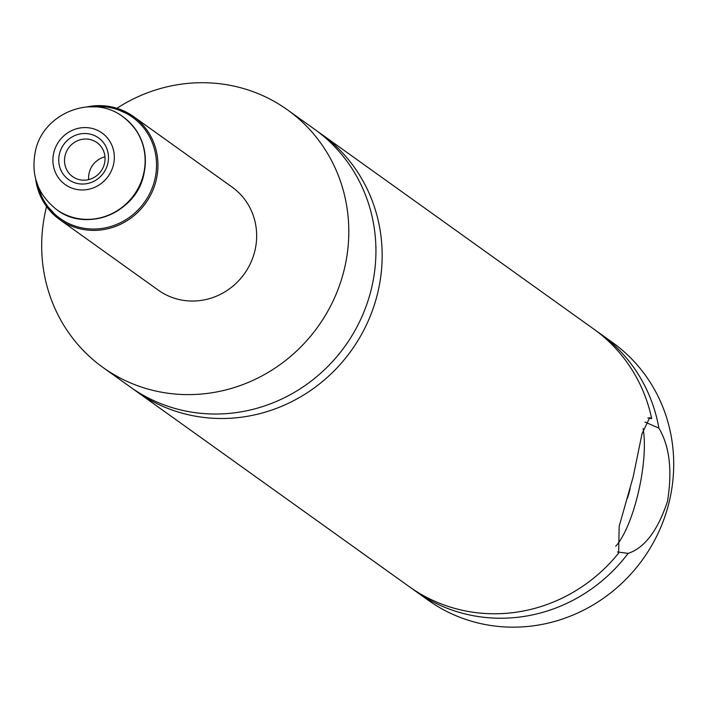 <?xml version="1.0" encoding="UTF-8"?>
<svg xmlns="http://www.w3.org/2000/svg" width="709" height="709" viewBox="0 0 709 709"><rect width="100%" height="100%" fill="white"/><g stroke="black" fill="none" stroke-linecap="round" stroke-linejoin="round"><path stroke-width="1.06" d="M46.564 206.558A158.426 151.008 -54.4 0 0 46.342 207.453A158.426 151.008 -54.4 0 0 103.035 367.492L130.164 386.91A158.426 151.008 -54.4 0 0 371.277 289.29A158.426 151.008 -54.4 0 0 314.574 129.251L287.455 109.833A158.426 151.008 -54.4 0 0 116.905 108.282M133.31 389.099A158.426 151.008 -54.4 0 0 136.394 391.377L409.235 586.653A158.426 151.008 -54.4 0 0 618.647 553.082L619.161 526.335L633.199 476.758L642 433.819L649.701 417.672L651.677 418.62A158.426 151.008 -54.4 0 0 593.655 328.994L320.814 133.717A158.426 151.008 -54.4 0 0 317.667 131.519M651.677 418.62L647.866 417.893M107.733 163.823A25.666 24.46 -54.4 0 0 89.689 134.01A25.666 24.46 -54.4 0 0 59.485 153.711A25.666 24.46 -54.4 0 0 77.529 183.525A25.666 24.46 -54.4 0 0 107.733 163.823M104.436 163.726A20.916 19.932 -54.4 0 0 96.956 142.598A20.916 19.932 -54.4 0 0 65.122 155.484A20.916 19.932 -54.4 0 0 72.61 176.612A20.916 19.932 -54.4 0 0 104.436 163.726M104.967 156.84A20.916 19.932 -54.4 0 0 89.21 172.721A20.916 19.932 -54.4 0 0 88.678 179.607M627.438 498.259A38.02 10.608 101.8 0 0 629.92 489.485A38.02 10.608 101.8 0 0 630.141 488.607M644.951 422.032L658.883 428.13C669.615 446.289 672.486 470.679 667.497 501.307C657.792 530.527 644.667 547.889 628.121 553.383L617.486 551.974M615.678 546.284A69.712 19.444 101.8 0 0 637.719 495.068A69.712 19.444 101.8 0 0 643.09 428.573M35.583 178.81L43.453 201.835L59.653 219.551L158.355 290.194A63.376 60.398 -54.4 0 0 254.806 251.146A63.376 60.398 -54.4 0 0 232.127 187.132L133.425 116.489A63.376 60.398 125.6 0 1 156.095 180.503A63.376 60.398 125.6 0 1 59.653 219.551A63.376 60.398 125.6 0 1 35.654 179.049M103.035 367.492A158.426 151.008 -54.4 0 0 344.149 269.872A158.426 151.008 -54.4 0 0 287.455 109.833M136.394 391.377A158.426 151.008 -54.4 0 0 377.507 293.756A158.426 151.008 -54.4 0 0 320.814 133.717M412.381 588.851A158.426 151.008 -54.4 0 0 415.474 591.12A158.426 151.008 -54.4 0 0 628.121 553.383M415.474 591.12L427.944 600.044A158.426 151.008 -54.4 0 0 669.057 502.424A158.426 151.008 -54.4 0 0 612.363 342.385L599.894 333.46A158.426 151.008 -54.4 0 0 596.748 331.263M658.883 428.13A158.426 151.008 -54.4 0 0 599.894 333.46M37.728 185.359A62.224 59.308 -54.4 0 0 96.176 228.98A62.224 59.308 -54.4 0 0 154.704 180.051A62.224 59.308 -54.4 0 0 93.978 106.758M56.773 209.696A57.039 54.363 -54.4 0 0 56.888 209.775A57.039 54.363 -54.4 0 0 143.688 174.636A57.039 54.363 -54.4 0 0 123.277 117.02A57.039 54.363 -54.4 0 0 123.162 116.932M143.457 174.467A57.039 54.363 125.6 0 1 56.649 209.607C37.683 194.558 30.62 174.999 35.45 150.946C43.107 113.103 92.693 93.313 123.047 116.852A57.039 54.363 125.6 0 1 143.457 174.467M53.831 152.524A31.683 30.203 -54.4 0 0 76.102 189.33A31.683 30.203 -54.4 0 0 113.396 165.011A31.683 30.203 -54.4 0 0 91.115 128.205A31.683 30.203 -54.4 0 0 53.831 152.524M87.34 106.829A63.376 60.398 125.6 0 1 133.425 116.489L111.428 106.864L87.092 106.846M56.649 209.607L56.888 209.775C86.365 232.88 136.013 212.86 143.767 174.742C148.544 150.822 141.711 131.582 123.277 117.02L123.047 116.852"/></g></svg>
